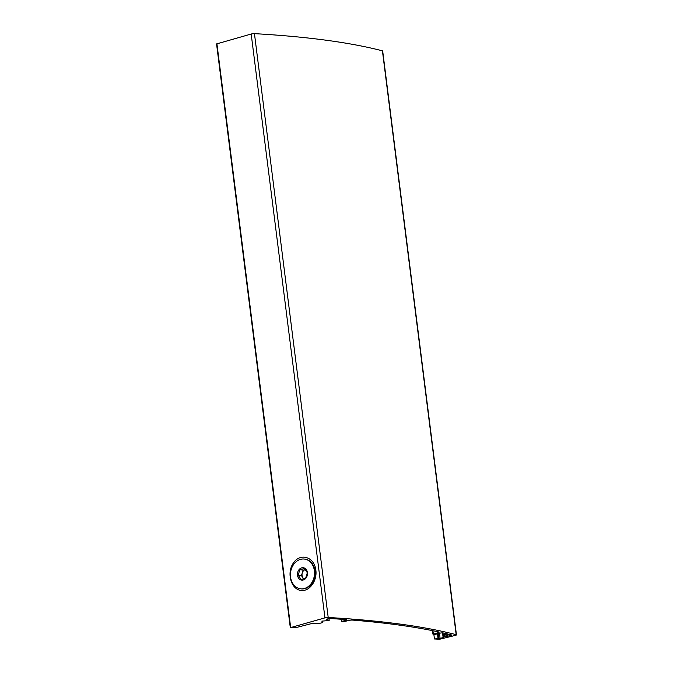 <?xml version="1.0" encoding="UTF-8"?>
<svg xmlns="http://www.w3.org/2000/svg" width="673" height="673" viewBox="0 0 673 673"><rect width="100%" height="100%" fill="white"/><g stroke="black" fill="none" stroke-linecap="round" stroke-linejoin="round"><path stroke-width="1.01" d="M311.599 623.585L297.617 627.186L290.669 627.572L324.941 617.873A2.499 0.48 172.8 0 1 328.205 617.494A599.5 114.393 172.8 0 1 456.176 634.681A2.499 0.48 172.8 0 1 456.445 634.849A2.499 0.48 172.8 0 1 455.343 635.396L439.637 639.241L434.438 638.963L440.117 638.383L443.221 637.558L443.473 636.952L450.582 635.598A2.499 0.48 172.8 0 0 451.583 635.076A2.499 0.48 172.8 0 0 451.305 634.9A596 113.72 172.8 0 0 443.246 632.957A2.499 0.48 172.8 0 0 439.595 633.243L435.717 634.277L433.143 634.244L438.157 632.67A2.499 0.48 172.8 0 0 439.149 632.157A2.499 0.48 172.8 0 0 438.821 631.964A596 113.72 172.8 0 0 352.374 620.077A2.499 0.48 172.8 0 0 349.094 620.422L342.894 621.835L341.909 621.381L345.787 620.346A2.499 0.48 172.8 0 0 346.78 619.833A2.499 0.48 172.8 0 0 346.065 619.589A596 113.72 172.8 0 0 329.61 618.495L326.27 619.185L328.811 620.556L321.845 621.129L322.779 622.559L320.02 623.257L311.599 623.585M456.445 634.849L382.685 51.013A2.499 0.48 172.8 0 0 382.424 50.837A599.5 114.393 172.8 0 0 254.453 33.65A2.499 0.48 172.8 0 0 251.189 34.029L216.555 43.93L290.315 627.766M315.83 570.065C314.392 556.874 300.251 552.483 293.344 563.074C286.109 573.312 291.518 590.558 301.95 590.507C310.034 591.003 317.353 580.219 315.83 570.065M439.477 633.276L440.117 638.383M438.417 633.562L439.032 638.425M301.697 567.844A6.242 4.997 97.8 0 1 307.46 574.22A6.242 4.997 97.8 0 1 300.654 579.857A6.242 4.997 97.8 0 1 297.474 573.632A6.242 4.997 97.8 0 1 301.697 567.844M301.075 579.445L305.66 578.216L307.334 572.74L304.432 568.492L299.847 569.711L298.164 575.188L301.075 579.445M300.629 559.33A14.991 11.996 97.8 0 1 304.507 559.078A14.991 11.996 97.8 0 1 314.35 575.558A14.991 11.996 97.8 0 1 300.427 588.774A14.991 11.996 97.8 0 1 290.416 574.708A14.991 11.996 97.8 0 1 300.629 559.33M304.81 559.12A14.991 11.996 97.8 0 1 305.105 559.162A14.991 11.996 97.8 0 1 314.972 570.83A14.991 11.996 97.8 0 1 301.024 588.858A14.991 11.996 97.8 0 1 300.722 588.808M303.691 578.923L301.445 575.634L298.164 575.188M301.445 575.634L303.128 570.157L299.847 569.711M303.128 570.157L305.441 569.543A4.997 3.996 97.8 0 0 305.416 569.551A4.997 3.996 97.8 0 0 302.286 572.9A4.997 3.996 97.8 0 0 302.9 577.762A4.997 3.996 97.8 0 0 303.986 578.847M382.424 50.837L456.176 634.681M254.453 33.65L328.205 617.494M251.189 34.029L324.941 617.873M216.916 43.728L290.669 627.572M328.904 618.495L329.131 620.287M345.686 619.564L345.787 620.346M341.64 619.269L341.909 621.381M438.039 631.796L438.157 632.67M432.932 630.736L433.345 633.958M450.473 634.689L450.582 635.598M447.402 633.932L447.705 636.364M446.039 633.604L446.401 636.498M445.669 633.52L446.048 636.473M444.306 633.2L444.744 636.616M442.96 632.906L443.473 636.952M437.45 633.815L438.014 638.282M328.971 618.495L329.206 620.346M341.219 619.244L341.514 621.591M432.503 630.643L432.941 634.159M442.531 632.881L443.07 637.154M433.858 634.345L434.438 638.963M300.427 588.774L301.024 588.858M304.507 559.078L305.105 559.162"/></g></svg>
